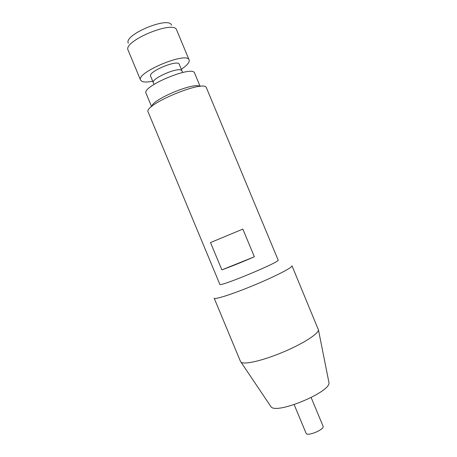 <?xml version="1.0" encoding="UTF-8"?>
<svg xmlns="http://www.w3.org/2000/svg" width="457" height="457" viewBox="0 0 457 457"><rect width="100%" height="100%" fill="white"/><g stroke="black" fill="none" stroke-linecap="round" stroke-linejoin="round"><path stroke-width="0.69" d="M219.84 284.334C218.806 287.51 281.135 261.564 278.147 260.062L206.438 87.841C205.119 78.998 142.824 104.927 148.171 112.096L219.84 284.334M240.548 361.578L241.039 362.207C244.078 364.892 262.478 360.722 282.386 352.416C302.311 344.144 318.238 334.021 318.472 329.977L291.989 265.814C292.988 267.242 275.817 276.148 254.355 285.071C232.899 294.011 214.482 299.918 214.173 298.204L240.548 361.578M270.441 405.913L271.041 406.81C276.451 414.63 330.714 392.043 328.977 382.692L328.766 381.635M254.372 256.777C241.793 262.209 230.962 266.574 221.874 269.876L210.506 242.564L242.85 229.1L254.372 256.777L221.874 269.876M199.778 86.43C194.728 81.769 152.112 99.506 151.861 106.378M200.132 86.402L194.585 73.074C193.048 64.888 141.322 86.424 146.046 93.279L151.593 106.607M153.341 82.734L150.616 76.188C147.765 71.709 178.064 59.096 179.235 64.277L181.96 70.824L181.258 70.161C176.682 67.27 150.724 78.992 153.341 82.734L154.026 84.385M311.154 397.561L323.059 426.164C324.961 429.431 307.035 436.892 306.059 433.242L294.154 404.639M181.32 69.275C187.159 65.345 189.764 62.243 189.129 59.964C187.313 51.127 135.592 72.657 140.59 80.169L142.338 81.569C144.543 82.277 147.999 82.151 152.695 81.186M176.665 30.042L176.659 30.013C174.22 19.68 122.505 41.204 128.126 50.219L128.137 50.241M171.535 25.209C169.193 15.772 123.276 34.886 128.326 43.198M328.977 382.692L318.472 329.977M271.041 406.81L241.039 362.207M181.96 70.824L182.651 72.469M128.126 50.219L140.59 80.169M176.659 30.013L189.129 59.964"/></g></svg>
